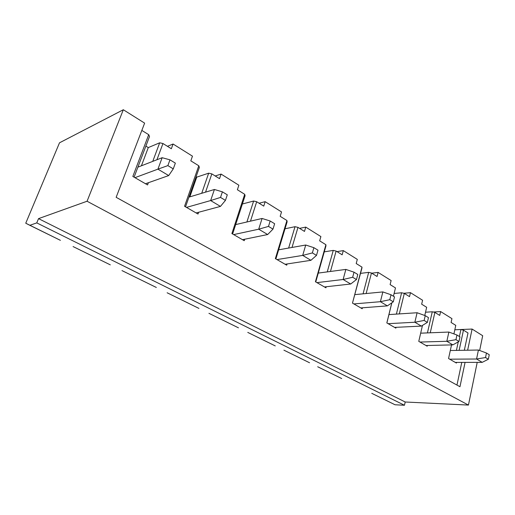 <?xml version="1.0" encoding="UTF-8"?>
<svg xmlns="http://www.w3.org/2000/svg" width="515" height="515" viewBox="0 0 515 515"><rect width="100%" height="100%" fill="white"/><g stroke="black" fill="none" stroke-linecap="round" stroke-linejoin="round"><path stroke-width="0.77" d="M168.695 175.57L145.481 183.739L168.695 175.57L157.918 169.152L134.962 177.669L157.918 169.152L162.148 157.706L137.885 167.163L162.148 157.706L157.918 169.152L168.695 175.57L173.272 168.875L175.357 163.12L169.976 159.837L167.864 165.605L173.272 168.875L167.864 165.605L157.918 169.152L167.864 165.605L169.976 159.837L162.148 157.706L169.976 159.837L175.357 163.12L173.272 168.875L168.695 175.57M220.446 206.406L196.112 212.94L220.446 206.406L210.635 200.56L186.501 207.397L210.635 200.56L214.407 189.488L188.928 197.136L214.407 189.488L210.635 200.56L220.446 206.406L225.441 200.393L227.295 194.825L222.403 191.838L220.517 197.419L225.441 200.393L220.517 197.419L210.635 200.56L220.517 197.419L222.403 191.838L214.407 189.488L222.403 191.838L227.295 194.825L225.441 200.393L220.446 206.406M267.665 234.537L242.488 239.681L267.665 234.537L258.704 229.201L233.668 234.602L258.704 229.201L262.077 218.469L235.677 224.585L262.077 218.469L258.704 229.201L267.665 234.537L272.982 229.117L274.643 223.729L270.169 220.999L268.489 226.407L272.982 229.117L268.489 226.407L258.704 229.201L268.489 226.407L270.169 220.999L262.077 218.469L270.169 220.999L274.643 223.729L272.982 229.117L267.665 234.537M310.918 260.313L285.117 264.266L310.918 260.313L302.698 255.408L276.999 259.586L302.698 255.408L305.73 245.018L278.641 249.82L305.73 245.018L302.698 255.408L310.918 260.313L316.493 255.408L317.98 250.181L313.88 247.676L312.373 252.917L316.493 255.408L312.373 252.917L302.698 255.408L312.373 252.917L313.88 247.676L305.73 245.018L313.88 247.676L317.98 250.181L316.493 255.408L310.918 260.313M350.696 284.01L324.437 286.945L350.696 284.01L343.119 279.497L316.937 282.619L343.119 279.497L345.855 269.416L318.264 273.085L345.855 269.416L343.119 279.497L350.696 284.01L356.457 279.555L357.803 274.489L354.024 272.184L352.666 277.263L356.457 279.555L352.666 277.263L343.119 279.497L352.666 277.263L354.024 272.184L345.855 269.416L354.024 272.184L357.803 274.489L356.457 279.555L350.696 284.01M387.383 305.871L360.815 307.931L387.383 305.871L380.385 301.7L353.876 303.921L380.385 301.7L382.857 291.921L354.925 294.619L382.857 291.921L380.385 301.7L387.383 305.871L393.299 301.809L394.509 296.898L391.027 294.767L389.797 299.698L393.299 301.809L389.797 299.698L380.385 301.7L389.797 299.698L391.027 294.767L382.857 291.921L391.027 294.767L394.509 296.898L393.299 301.809L387.383 305.871M421.341 326.098L394.58 327.398L421.341 326.098L414.858 322.236L388.13 323.678L414.858 322.236L417.099 312.74L388.941 314.594L417.099 312.74L414.858 322.236L421.341 326.098L427.366 322.396L428.461 317.62L425.236 315.65L424.128 320.439L427.366 322.396L424.128 320.439L414.858 322.236L424.128 320.439L425.236 315.65L417.099 312.74L425.236 315.65L428.461 317.62L427.366 322.396L421.341 326.098M452.859 344.876L425.995 345.52L452.859 344.876L446.833 341.291L419.989 342.05L446.833 341.291L448.868 332.059L420.671 333.173L448.868 332.059L446.833 341.291L452.859 344.876L458.962 341.484L459.959 336.849L456.96 335.014L455.955 339.668L458.962 341.484L455.955 339.668L446.833 341.291L455.955 339.668L456.96 335.014L448.868 332.059L456.96 335.014L459.959 336.849L458.962 341.484L452.859 344.876M482.188 362.354L455.299 362.418L482.188 362.354L476.575 359.007L449.692 359.18L476.575 359.007L478.422 350.033L450.303 350.509L478.422 350.033L476.575 359.007L482.188 362.354L488.342 359.238L489.25 354.726L486.456 353.026L485.542 357.545L488.342 359.238L485.542 357.545L476.575 359.007L485.542 357.545L486.456 353.026L478.422 350.033L486.456 353.026L489.25 354.726L488.342 359.238L482.188 362.354M371.759 393.325L395.037 404.764L371.759 393.325M341.683 378.544L317.684 366.751L341.683 378.544M309.586 362.772L283.926 350.168L309.586 362.772M275.261 345.913L247.767 332.4L275.261 345.913M238.471 327.83L208.936 313.32L238.471 327.83M198.938 308.408L167.124 292.771L198.938 308.408M156.341 287.473L121.978 270.587L156.341 287.473M110.307 264.852L73.072 246.556L110.307 264.852M60.41 240.338L25.75 223.22L59.502 142.81L123.323 109.74L144.625 123.13L123.323 109.74L87.067 201.236L468.444 405.073L477.212 362.367L468.444 405.073L87.067 201.236L38.535 218.637L405.215 402.003L468.444 405.073L405.215 402.003L38.535 218.637L36.765 222.892L404.455 405.26L405.215 402.003L404.455 405.26L36.765 222.892L29.838 225.313L60.41 240.338M152.749 161.369L159.682 142.803L148.288 147.586L141.413 165.785L148.288 147.586L159.682 142.803L162.959 143.524L156.927 159.74L162.959 143.524L171.341 148.732L162.959 143.524L159.682 142.803L152.749 161.369M132.831 176.445L147.56 184.936L132.831 176.445L148.7 134.673L141.831 130.411L148.7 134.673L149.511 136.501L134.093 177.166L149.511 136.501L148.7 134.673L132.831 176.445M167.439 146.312L173.072 144.02L192.468 156.167L173.072 144.02L171.341 148.732L173.072 144.02L167.439 146.312M215.206 175.969L221.077 174.076L238.87 185.22L221.077 174.076L219.519 178.654L211.839 173.883L205.549 192.147L211.839 173.883L219.519 178.654L221.077 174.076L215.206 175.969M259.097 203.232L265.154 201.674L281.531 211.929L265.154 201.674L263.751 206.116L256.689 201.732L250.477 221.16L256.689 201.732L263.751 206.116L265.154 201.674L259.097 203.232M299.569 228.364L305.762 227.102L320.89 236.578L305.762 227.102L304.494 231.422L297.979 227.379L292.005 247.451L297.979 227.379L304.494 231.422L305.762 227.102L299.569 228.364M337.01 251.616L343.305 250.612L357.313 259.386L343.305 250.612L342.153 254.809L336.121 251.063L330.456 271.463L336.121 251.063L342.153 254.809L343.305 250.612L337.01 251.616M371.746 273.188L378.107 272.403L391.123 280.553L378.107 272.403L377.057 276.484L371.463 273.014L366.139 293.531L371.463 273.014L377.057 276.484L378.107 272.403L371.746 273.188M403.779 293.28L410.461 292.662L422.59 300.258L410.461 292.662L409.509 296.64L404.301 293.402L399.318 313.912L404.301 293.402L409.509 296.64L410.461 292.662L403.779 293.28M433.321 312.026L440.621 311.549L451.945 318.637L440.621 311.549L439.752 315.418L434.892 312.405L430.244 332.793L434.892 312.405L439.752 315.418L440.621 311.549L433.321 312.026M454.816 329.78L472.094 329.053L482.684 335.716L472.094 329.053L467.639 350.213L472.094 329.053L454.816 329.787M116.152 197.316L144.625 123.13L116.152 197.316L459.959 386.726L116.152 197.316M479.652 350.49L482.684 335.716L479.652 350.49M465.077 362.393L459.959 386.726L465.077 362.393M395.037 404.764L404.455 405.26L395.037 404.764M25.75 223.22L29.838 225.313L36.765 222.892L38.535 218.637L87.067 201.236L123.323 109.74L59.502 142.81L25.75 223.22M468 332.967L463.461 330.141L459.135 350.361L463.461 330.141L468 332.967L464.337 350.271L468 332.967M456.554 362.418L456.412 363.062L448.559 358.53L451.526 344.908L448.559 358.53L456.412 363.062L456.554 362.418M453.921 333.907L455.775 325.371L451.101 322.467L451.945 318.637L451.101 322.467L455.775 325.371L453.921 333.907M427.353 345.488L427.186 346.209L418.772 341.355L422.474 325.403L418.772 341.355L427.186 346.209L427.353 345.488M424.772 315.489L426.671 307.301L421.663 304.191L422.59 300.258L421.663 304.191L426.671 307.301L424.772 315.489M396.054 327.328L395.861 328.139L386.829 322.931L391.799 302.839L386.829 322.931L395.861 328.139L396.054 327.328M393.428 296.241L395.488 287.93L390.113 284.595L391.123 280.553L390.113 284.595L395.488 287.93L393.428 296.241M362.431 307.803L362.193 308.723L352.472 303.116L361.987 267.124L356.206 263.538L357.313 259.386L356.206 263.538L361.987 267.124L361.916 268.161L352.472 303.116L362.193 308.723L362.431 307.803M326.214 286.746L325.924 287.801L315.425 281.75L325.905 244.722L319.667 240.846L320.89 236.578L319.667 240.846L325.905 244.722L325.963 245.874L315.759 281.943L325.963 245.874L325.905 244.722L315.425 281.75L325.924 287.801L326.214 286.746M287.087 263.963L286.726 265.199L275.358 258.639L286.932 220.517L280.179 216.326L281.531 211.929L280.179 216.326L286.932 220.517L287.132 221.804L275.873 258.942L287.132 221.804L286.932 220.517L275.358 258.639L286.726 265.199L287.087 263.963M244.702 239.23L244.232 240.692L231.885 233.572L244.702 194.29L237.376 189.739L238.87 185.22L237.376 189.739L244.702 194.29L245.076 195.739L232.613 233.99L245.076 195.739L244.702 194.29L231.885 233.572L244.232 240.692L244.702 239.23M198.629 212.264L198.018 214.034L184.557 206.277L198.79 165.779L190.814 160.828L192.468 156.167L190.814 160.828L198.79 165.779L199.363 167.407L185.529 206.837L199.363 167.407L198.79 165.779L184.557 206.277L198.018 214.034L198.629 212.264M148.391 182.716L147.56 184.936L148.391 182.716M456.966 385.078L461.768 362.406L456.966 385.078M145.867 146.112L148.288 147.586L145.867 146.112M201.719 193.299L208.672 173.175L196.749 177.128L189.829 196.865L196.749 177.128L208.672 173.175L211.839 173.883L208.672 173.175L201.719 193.299M196.093 176.729L196.749 177.128L196.093 176.729M246.897 221.991L253.625 201.037L242.385 203.992L253.625 201.037L256.689 201.732L253.625 201.037L246.897 221.991M288.632 248.05L295.018 226.697L285.02 228.769L295.018 226.697L297.979 227.379L295.018 226.697L288.632 248.05M327.257 271.888L333.257 250.399L324.27 251.861L333.257 250.399L336.121 251.063L333.257 250.399L327.257 271.888M363.081 293.827L368.682 272.358L360.539 273.375L368.682 272.358L371.463 273.014L368.682 272.358L363.081 293.827M396.396 314.105L401.603 292.765L394.175 293.453L401.603 292.765L404.301 293.402L401.603 292.765L396.396 314.105M391.864 302.794L386.874 322.957L391.864 302.794M427.431 332.909L432.272 311.775L425.532 312.219L432.272 311.775L434.892 312.405L432.272 311.775L427.431 332.909M456.425 350.406L458.26 341.876L456.425 350.406M459.412 336.514L460.912 329.529L463.461 330.141L460.912 329.529L459.412 336.514"/></g></svg>
